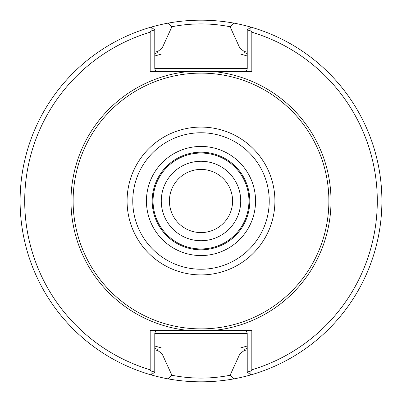 <?xml version="1.0" encoding="UTF-8"?>
<svg xmlns="http://www.w3.org/2000/svg" width="402" height="402" viewBox="0 0 402 402"><rect width="100%" height="100%" fill="white"/><g stroke="black" fill="none" stroke-linecap="round" stroke-linejoin="round"><path stroke-width="0.6" d="M328.881 201A127.881 127.881 0 0 0 137.057 90.249A127.881 127.881 0 0 0 137.057 311.751A127.881 127.881 0 0 0 328.881 201M247.23 348.403A154.484 154.484 0 0 1 244.059 349.363L244.059 350.644A155.72 155.72 0 0 0 247.23 349.7M247.23 52.3A155.72 155.72 0 0 0 244.059 51.355L244.059 52.637A154.484 154.484 0 0 1 247.23 53.597M154.77 53.597A154.484 154.484 0 0 1 157.941 52.637L157.941 51.355A155.72 155.72 0 0 0 154.77 52.3M154.77 349.7A155.72 155.72 0 0 0 157.941 350.644L157.941 349.363A154.484 154.484 0 0 1 154.77 348.403M162.076 348.122L154.77 345.996L162.076 348.122L162.076 353.755L171.91 375.257C191.332 379.041 210.723 379.041 230.095 375.257L239.924 353.755L239.924 348.122L247.23 345.996M157.941 350.644L162.076 353.755M244.059 350.644L239.924 353.755M239.924 53.878L247.23 56.004L239.924 53.878L239.924 48.245L230.09 26.743C210.668 22.959 191.277 22.959 171.905 26.743L162.076 48.245L162.076 53.878L154.77 56.004M157.941 51.355L162.076 48.245M244.059 51.355L239.924 48.245M171.905 375.257L168.157 378.895C190.061 382.794 211.96 382.794 233.853 378.89L230.105 375.257M230.095 26.743L233.843 23.105C211.939 19.206 190.04 19.206 168.147 23.11L171.895 26.743M189.166 330.499L251.823 330.499L251.823 369.82A176.307 176.307 0 0 0 251.823 32.18L251.823 71.501L150.177 71.501L150.177 32.18A176.307 176.307 0 0 0 150.177 369.82L150.177 330.499L189.166 330.499A130.042 130.042 0 0 1 189.166 71.501L244.361 71.501L246.15 70.873L246.944 69.873L247.23 68.626L247.23 29.874L250.898 27.12L250.954 31.014L247.23 29.874M157.639 330.499L155.609 331.343L154.79 333.052L154.77 372.126L151.102 374.88L151.046 370.986L150.177 369.82M251.823 369.82L250.954 370.986L250.898 374.88L247.23 372.126L247.21 333.052L246.391 331.343L244.361 330.499M154.77 29.874L151.046 31.014L151.102 27.12L154.77 29.874L154.79 68.948L155.609 70.657L157.639 71.501M247.23 372.126L250.954 370.986M250.954 31.014L251.823 32.18M151.046 370.986L154.77 372.126M150.177 32.18L151.046 31.014M168.147 23.11A180.9 180.9 0 0 0 168.157 378.895M233.853 378.89A180.9 180.9 0 0 0 233.843 23.105M248.954 201A47.954 47.954 0 0 0 177.026 159.473A47.954 47.954 0 0 0 177.026 242.527A47.954 47.954 0 0 0 248.954 201M249.813 201A48.813 48.813 0 0 0 176.594 158.725A48.813 48.813 0 0 0 176.594 243.275A48.813 48.813 0 0 0 249.813 201A48.813 48.813 0 0 0 176.594 158.725A48.813 48.813 0 0 0 176.594 243.275A48.813 48.813 0 0 0 249.813 201M240.728 201A39.728 39.728 0 0 0 181.136 166.594A39.728 39.728 0 0 0 181.136 235.406A39.728 39.728 0 0 0 240.728 201M169.413 201A31.587 31.587 0 0 0 201 232.587A31.587 31.587 0 0 0 232.587 201A31.587 31.587 0 0 0 201 169.413A31.587 31.587 0 0 0 169.413 201M154.77 333.374L247.23 333.374M247.23 68.626L154.77 68.626M212.834 330.499A130.042 130.042 0 0 0 212.834 71.501M255.556 201A54.556 54.556 0 0 0 173.719 153.75A54.556 54.556 0 0 0 173.719 248.25A54.556 54.556 0 0 0 255.556 201M269.229 201A68.229 68.229 0 0 0 166.885 141.911A68.229 68.229 0 0 0 166.885 260.089A68.229 68.229 0 0 0 269.229 201M274.913 201A73.913 73.913 0 0 0 164.041 136.987A73.913 73.913 0 0 0 164.041 265.013A73.913 73.913 0 0 0 274.913 201"/></g></svg>
